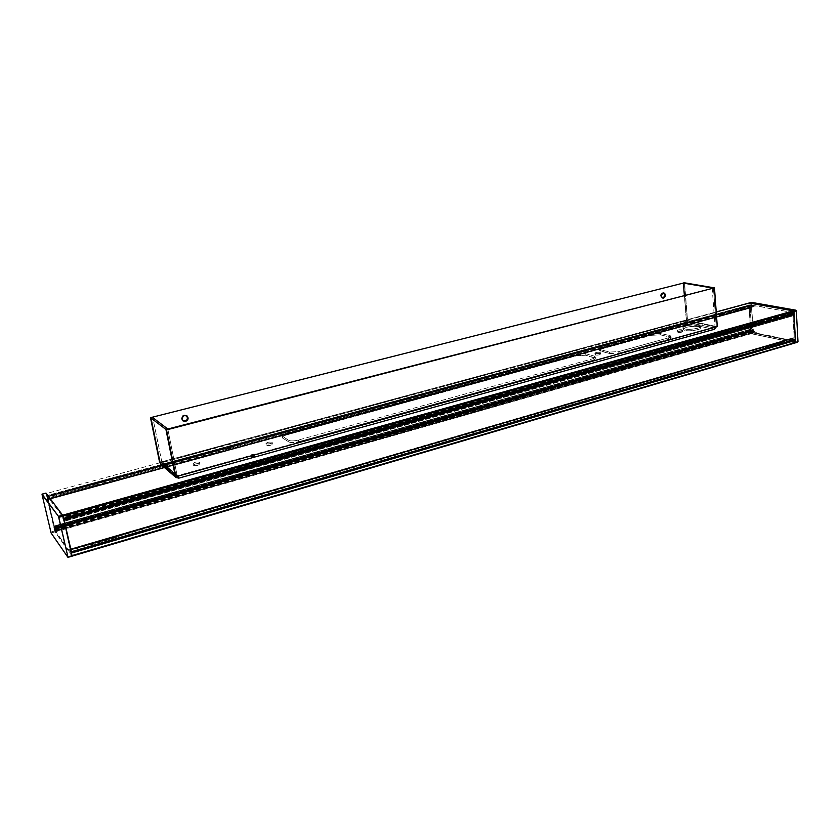 <?xml version="1.0" encoding="UTF-8"?>
<svg xmlns="http://www.w3.org/2000/svg" width="840" height="840" viewBox="0 0 840 840"><rect width="100%" height="100%" fill="white"/><g stroke="black" fill="none" stroke-linecap="round" stroke-linejoin="round"><path stroke-width="0.63" stroke-dasharray="4.2 3.15" d="M47.292 496.703L63.126 492.377L47.313 496.451L48.227 499.632L750.351 307.744L751.496 328.976L54.075 526.029L47.932 499.58L750.141 308.049L47.901 499.254L751.212 307.85L48.195 499.296L751.338 307.02L48.038 498.624L55.052 529.557L70.602 525.147L54.999 529.567L54.747 528.791L70.297 524.391L70.098 523.835L54.558 528.234L54.747 528.791L70.297 524.391L54.789 528.99L70.34 524.58L70.549 525.158L55.052 529.557L70.602 525.147L70.623 524.528L70.098 523.835L54.558 528.234L54.107 527.321L750.561 330.225L749.007 306.39L47.082 496.87L750.11 305.75L741.058 308.375L749.9 306.212L740.838 308.669L742.15 308.91L723.786 313.908L722.704 313.362L93.902 484.04L722.495 313.656L93.933 484.554L94.5 485.173L63.567 493.594L63.042 492.639L47.103 496.881L749.217 306.086L47.114 497.196L54.107 527.321L750.824 330.614L54.296 527.877L751.496 330.75L725.55 338.751L724.259 338.468L100.695 515.162L100.895 515.707L724.521 338.867L100.695 515.162L101.262 515.833L70.623 524.528L101.262 515.833L101.21 516.453L725.036 339.37L101.157 516.464L100.895 515.707L724.521 338.867L100.936 515.907L724.857 339.413L101.21 516.453L752.283 331.643L743.096 334.236L742.76 333.69L751.758 331.139L742.497 333.302L751.758 331.139L742.77 333.848L752.105 331.685L743.274 334.194L752.283 331.643L752.861 330.477L54.926 528.287L55.052 529.557L47.292 496.703M93.902 484.04L722.694 313.205L93.944 483.777L723.167 313.047L93.944 483.777L94.5 485.173L63.567 493.594L63.126 492.377L47.407 496.64L48.038 498.624L751.338 307.02L750.256 305.456L741.195 307.913L750.593 305.603L741.521 308.06L742.15 308.91L723.786 313.908L723.167 313.047L94.048 483.977L94.5 485.173L93.902 484.04M751.496 328.976L54.264 526.586L54.075 526.029L751.496 328.976L752.567 329.574L54.579 527.069L54.264 526.586L751.748 329.364L54.579 527.069L54.768 527.625L752.567 329.574L54.768 527.625L54.926 528.287L752.819 329.963L752.283 331.643L750.561 330.225L749.007 306.39L750.404 305.477L751.37 307.556L750.141 308.049L751.496 328.976M722.977 312.931L722.495 313.656L723.786 313.908L722.977 312.931M741.521 308.06L742.15 308.91L740.838 308.669L741.521 308.06M63.032 492.177L63.567 493.594L63.032 492.177M70.602 525.147L70.098 523.835L70.602 525.147M101.157 516.464L100.695 515.162L101.21 516.453L725.036 339.37L725.55 338.751L724.259 338.468L724.868 339.413M743.096 334.236L742.497 333.302L743.799 333.575L743.096 334.236L752.105 331.685M593.082 360.245L592.925 358.722L298.358 440.055L298.641 441.735L593.082 360.245L298.641 441.735L298.358 440.055C294.031 441.094 290.84 441.2 288.781 440.349L289.076 442.029C291.123 442.88 294.315 442.774 298.641 441.735C294.315 442.774 291.123 442.88 289.076 442.029L288.781 440.349L282.03 436.055C282.051 435.005 283.605 434.038 286.671 433.156L286.965 434.805C283.889 435.687 282.345 436.653 282.314 437.703L282.481 436.558L282.765 438.218L289.076 442.029L282.765 438.218C281.663 437.157 283.059 436.013 286.965 434.805L286.671 433.156L576.712 354.197L576.86 355.688L286.965 434.805L576.86 355.688L585.848 355.247L594.731 357.704C596.652 358.428 596.096 359.279 593.082 360.245L595.907 358.481L585.848 355.247L585.7 353.745L594.583 356.192C596.495 356.916 595.949 357.756 592.925 358.722L298.358 440.055C294.031 441.094 290.84 441.2 288.781 440.349L282.481 436.558C281.369 435.498 282.765 434.364 286.671 433.156L576.712 354.197L585.7 353.745L594.583 356.192L594.731 357.704L594.583 356.192L595.749 356.969L592.925 358.722L593.082 360.245M602.291 348.747L602.144 347.267L651.389 333.858L651.514 335.318L602.291 348.747L651.514 335.318L651.389 333.858L660.25 333.385L660.376 334.834L651.514 335.318L660.376 334.834L660.25 333.385L669.638 335.538L671.002 336.326L668.546 337.848L668.661 339.329L671.129 337.806L669.764 337.008L669.638 335.538L669.764 337.008L660.376 334.834L669.764 337.008C671.822 337.649 671.454 338.425 668.661 339.329L668.546 337.848L618.692 351.614L618.828 353.115L668.661 339.329L618.828 353.115L609.714 353.577L600.726 351.173C598.847 350.48 599.361 349.671 602.291 348.747L599.561 350.427L609.714 353.577L609.567 352.076L600.579 349.681C598.7 348.999 599.214 348.191 602.144 347.267L651.389 333.858L660.25 333.385L669.638 335.538C671.706 336.179 671.339 336.945 668.546 337.848L618.692 351.614L609.567 352.076L600.579 349.681L600.726 351.173L600.579 349.681L599.413 348.936L602.144 347.267L602.291 348.747M186.648 415.653L183.928 415.044C181.209 416.462 180.726 418.299 182.49 420.546L181.451 418.845C181.808 415.422 183.55 414.362 186.648 415.653M663.526 292.95L662.351 292.824C659.988 294.63 659.904 296.352 662.088 297.969L660.471 295.921C660.702 293.548 661.721 292.562 663.526 292.95M193.221 463.774L193.106 463.617C194.471 462.147 196.571 461.632 199.374 462.084L199.5 462.242C198.125 463.722 196.035 464.226 193.221 463.774M199.71 463.796C196.896 463.344 194.806 463.858 193.441 465.329L193.557 465.486C196.371 465.948 198.46 465.433 199.836 463.964L199.71 463.796C198.859 465.308 196.812 465.875 193.557 465.486C194.418 463.985 196.476 463.418 199.71 463.796M227.178 447.426L230.422 446.659L227.178 447.426M230.654 448.235L227.419 449.001L230.654 448.235C228.984 450.387 225.488 447.941 230.654 448.235M251.234 455.112L254.552 454.325L251.234 455.112M254.772 455.931L251.465 456.719L254.772 455.931C253.186 458.189 249.386 455.606 254.772 455.931M266.133 443.782L265.965 443.594C267.204 442.239 269.209 441.767 271.961 442.187L272.149 442.386C270.9 443.73 268.894 444.203 266.133 443.782C266.721 442.397 268.663 441.861 271.961 442.187C271.394 443.583 269.451 444.108 266.133 443.782M272.265 443.856C269.504 443.447 267.509 443.909 266.259 445.263L266.438 445.463C269.189 445.882 271.194 445.41 272.444 444.056L272.265 443.856C271.688 445.263 269.745 445.788 266.438 445.463C267.015 444.066 268.957 443.531 272.265 443.856M677.817 330.918L677.25 330.603C677.985 329.847 679.571 329.574 681.986 329.774L682.574 330.099C681.828 330.844 680.243 331.118 677.817 330.918C677.114 330.068 678.5 329.69 681.986 329.774C682.71 330.624 681.324 331.002 677.817 330.918M682.111 331.233C679.686 331.023 678.111 331.296 677.365 332.052L677.943 332.377C680.358 332.577 681.944 332.304 682.689 331.548L682.111 331.233C682.825 332.084 681.44 332.462 677.943 332.377C677.229 331.527 678.615 331.139 682.111 331.233M684.863 328.986L682.92 327.905C682.238 325.931 693.767 324.114 698.607 325.217L700.613 326.319C701.337 328.293 689.63 330.131 684.863 328.986M698.723 326.666C693.872 325.542 682.353 327.369 683.046 329.354L684.978 330.445C689.745 331.59 701.452 329.752 700.718 327.768L698.723 326.666C705.904 328.167 692.045 332 684.978 330.445C677.985 328.892 691.688 325.154 698.723 326.666M161.311 464.856L164.021 465.465L161.658 462.2L686.154 320.786L162.152 462.609L686.154 320.786L686.217 322.046L163.674 463.764L162.005 462.725L160.23 463.197L161.952 462.536L177.324 476.123L177.135 475.524L175.466 476.154L177.156 475.681L161.564 462.042L159.653 462.556L685.22 320.596L686.332 323.463L687.561 320.46L686.353 320.628L684.337 295.218L686.353 320.628L687.519 320.313L684.537 282.818L687.561 320.46L716.184 326.435L715.008 326.76L716.216 326.298L713.748 327.842L714.987 326.823L715.974 327.033L177.44 475.681L178.227 476.364L714.053 327.81L716.289 326.308L713.475 287.679L716.289 326.308L715.019 326.666L716.005 326.875L177.797 475.986L175.361 476.06L177.334 475.514L178.668 478.034L714.452 329.269L715.89 327.569L713.853 329.301L686.332 323.463L164.021 465.465L161.564 462.042L162.057 462.462L160.167 462.966L162.152 462.609L161.658 462.2L163.674 463.764L164.021 465.465L178.668 478.034L713.853 329.301L686.332 323.463L685.251 320.439L687.435 320.292L684.464 282.828L687.435 320.292L685.251 320.439L687.435 320.292L685.251 320.439L686.186 320.639L686.217 322.046L163.674 463.764L178.311 476.269L178.668 478.034L164.021 465.465L161.133 464.709M177.135 475.524L175.35 476.018L177.135 475.524L167.8 429.019L177.135 475.524M161.952 462.536L152.796 417.627L161.952 462.536L160.178 463.008L161.952 462.536M163.674 463.764L164.021 465.465L686.332 323.463L687.561 320.46L686.406 320.775L715.008 326.76L716.216 326.298L713.391 287.7L716.184 326.435L687.561 320.46L686.406 320.775L715.008 326.76L713.748 327.842L713.853 329.301L713.748 327.842L686.217 322.046L686.332 323.463L686.406 320.775L686.217 322.046L713.748 327.842L178.311 476.269L163.674 463.764M716.289 326.308L717.287 326.519L716.289 326.308M712.204 288.005L715.029 326.623L712.204 288.005M683.529 282.639L686.511 320.103L683.529 282.639M698.607 325.217C705.8 326.707 691.929 330.54 684.863 328.986C677.859 327.453 691.572 323.715 698.607 325.217M254.457 454.219C252.872 456.467 249.071 453.905 254.457 454.219M230.339 446.565C228.679 448.718 225.172 446.271 230.339 446.565M199.374 462.084C198.524 463.586 196.476 464.153 193.221 463.774C194.082 462.273 196.14 461.706 199.374 462.084M599.844 352.296C600.337 353.241 598.847 353.651 595.361 353.524C594.877 352.58 596.369 352.17 599.844 352.296L600.337 352.611C599.508 353.462 597.86 353.766 595.361 353.524L594.877 353.22C595.697 352.359 597.356 352.055 599.844 352.296M599.991 353.798C600.485 354.743 598.994 355.152 595.518 355.026C595.025 354.07 596.526 353.661 599.991 353.798C597.502 353.546 595.844 353.861 595.035 354.711L595.518 355.026C598.006 355.268 599.666 354.963 600.485 354.113L599.991 353.798M609.714 353.577L618.828 353.115L618.692 351.614L609.567 352.076L609.714 353.577M585.848 355.247L576.86 355.688L576.712 354.197L585.7 353.745L585.848 355.247M797.601 342.163L753.553 333.029L797.601 342.163L795.312 342.846L751.317 333.669L750.876 333.018L753.113 332.388L753.553 333.029L751.317 333.669L795.575 342.762M751.349 302.431L748.954 303.481L750.876 333.018L748.954 303.481L751.443 302.379M751.317 333.669L750.876 333.018L753.113 332.388L751.202 302.873L753.553 333.029L751.317 333.669M63.137 517.566L63.368 519.645L791.553 314.864L791.522 314.307L63.21 518.942L791.522 314.307L792.162 313.079L793.013 314.002L783.731 316.606L782.313 316.344L782.891 315.683L792.361 313.026L783.079 315.63L792.719 313.435L783.457 316.197L792.729 313.593L793.244 314.044L783.731 316.606L792.729 313.593L792.361 313.026L782.891 315.683L792.162 313.079L791.826 315.262L63.567 520.233L63.368 519.645L791.553 314.864L792.708 315.462L63.567 520.233L63.924 520.748L792.981 315.871L63.924 520.748L64.124 521.336L792.981 315.871L794.199 337.669L792.855 338.142L793.874 340.305L784.665 343.004L794.042 340.337L784.466 342.878L793.674 340.179L792.887 338.688L70.361 550.074L71.138 552.405L71.096 551.628L71.169 552.163L87.476 546.851L71.201 552.489L87.517 547.365L71.138 552.405L87.476 547.606L71.033 552.184L70.171 549.055L794.199 337.669L792.981 315.871L64.124 521.336L70.518 549.192L794.199 337.669L70.549 549.518L793.968 337.974L70.192 549.066L793.086 337.838L70.192 549.381L792.855 338.142L792.887 338.688L70.361 550.074L63.084 517.577L79.653 512.925L63.137 517.566L63.41 518.385L79.936 513.744L80.147 514.332L63.62 518.973L63.41 518.385L79.895 513.534L63.368 518.175L79.895 513.534L79.653 512.925L63.084 517.577L79.601 512.946L80.147 514.332L63.704 519.099L63.137 517.566L112.004 504.504L79.569 513.607L80.147 514.332L79.653 512.925M766.311 348.054L119.669 537.936L766.311 348.054L119.606 537.401L766.542 347.75L119.637 537.422L119.007 536.676L86.898 546.084L87.476 546.851L71.117 551.649L87.476 546.851L86.898 546.084L87.37 547.386L86.898 546.084L119.007 536.676L119.679 538.262L766.322 348.212L119.606 538.178L766.006 348.485L119.606 538.178L119.007 536.676L119.49 537.968L766.311 348.054M764.946 321.888L112.633 505.197L112.424 504.62L764.663 321.479L112.633 505.197L112.004 504.504L112.067 503.832L764.106 320.954L112.13 503.822L112.424 504.62L764.652 321.31L112.382 504.409L764.652 321.31L112.067 503.832L764.106 320.954L763.529 321.615L764.946 321.888L764.106 320.954L782.313 316.344L763.529 321.615L764.946 321.888M785.211 342.279L794.43 339.57L784.98 342.573L783.794 341.975L765.146 347.445L766.542 347.75L765.146 347.445L765.807 348.348L765.146 347.445L783.794 341.975L785.211 342.279L784.665 343.004L783.794 341.975L784.466 342.878L794.43 339.57L785.211 342.279M795.165 339.728L71.453 552.048M112.13 503.822L112.633 505.197L112.067 503.832L764.295 320.901M783.079 315.63L783.731 316.606L782.313 316.344L782.891 315.683L792.361 313.026M72.093 556.08L54.705 530.964L50.799 532.077L54.705 530.964L72.03 556.101L67.977 557.298M753.984 330.824L753.627 330.75C758.447 335.548 767.781 334.562 774.795 336.935L784.686 338.982C789.548 340.19 792.897 340.483 794.724 339.875L794.042 341.019L792.834 340.767L792.477 339.066L791.532 338.52L791.637 340.421L754.1 332.651L753.984 330.824L54.968 528.875L55.356 531.017L54.107 528.224L55.02 531.888L51.114 533.001L55.02 531.888L72.03 556.101M45.959 493.112L42.074 494.697L46.032 493.626L45.969 493.08L48.048 498.929L47.639 496.766L61.835 515.707L62.654 518.5L62.727 516.799L63.641 519.089M54.705 530.964L46.032 493.626L54.705 530.964L750.75 333.06L751.181 333.711L795.175 342.878M794.42 342.72L751.17 333.701L753.627 330.75L753.175 332.546L750.771 330.855L750.75 333.06M71.295 552.426L71.138 553.424L69.877 549.917L70.171 551.964L55.682 531.405L55.146 529.095M791.532 338.52L69.615 549.549M791.637 340.421L70.171 551.964M754.1 332.651L55.682 531.405M793.212 313.793C790.209 311.43 780.371 310.443 773.094 308.983C766.175 308.669 756.42 303.965 752.094 307.041C751.601 305.088 750.918 304.521 750.047 305.34C749.091 306.106 748.734 305.34 748.965 303.072L749.207 305.844L749.91 305.959L750.183 304.794L751.327 304.983L752.451 307.115L48.184 499.107M752.451 307.115L752.336 305.267L47.639 496.766M752.336 305.267L790.041 312.029L61.835 515.707M790.041 312.029L790.146 313.94L62.402 518.164M790.146 313.94L790.892 314.066L791.154 312.133L792.446 312.354L793.737 313.887M753.26 331.233L55.02 529.41M753.627 330.75L55.01 528.906M753.333 332.252L55.325 530.691M753.113 332.546L55.325 530.995M752.031 332.325L54.915 530.408M751.779 331.937L54.726 529.851M751.737 331.369L54.569 529.137M751.475 330.981L54.369 528.581M750.845 330.855L54.127 528.245M750.624 331.139L54.138 528.538M751.181 333.711L55.02 531.888M794.493 339.832L71.337 551.953M794.251 340.127L70.959 552.374M794.283 340.715L71.138 553.119M794.042 341.019L71.138 553.424M792.834 340.767L70.665 552.751M792.55 340.358L70.455 552.163M792.477 339.066L70.077 550.515M792.204 338.667L69.877 549.917M752.094 307.041L48.048 498.929M790.818 314.066L62.654 518.5M791.06 313.75L62.654 518.186M790.986 312.449L62.265 516.506M791.227 312.133L62.265 516.18M792.446 312.354L62.727 516.799M792.729 312.753L62.927 517.398M792.76 313.352L63.105 518.154M793.044 313.761L63.315 518.753M716.226 311.923L159.621 462.389L716.226 311.892M748.818 303.513L46.032 493.626M748.944 305.456L46.599 496.094M749.207 305.844L46.788 496.64M749.847 305.959L47.029 496.955L749.91 305.959M750.068 305.666L47.019 496.64M750.025 305.088L46.851 495.915M750.246 304.784L46.84 495.6L750.183 304.794M751.327 304.983L47.24 496.136M751.59 305.371L47.429 496.692M751.653 306.401L47.733 498.005M63.074 492.965L47.376 497.238M722.558 313.656L93.965 484.565M54.999 529.567L70.549 525.158M62.968 492.104L47.261 496.377M722.841 312.9L93.88 483.714M749.962 306.212L740.901 308.669M749.154 306.086L47.082 496.87M750.288 307.755L47.901 499.254M751.223 307.85L48.227 499.632M750.256 305.456L741.195 307.913M663.978 292.961L663.054 292.793M662.938 298.127L662.057 297.959M193.431 465.318L193.095 463.606M199.847 463.974L199.511 462.263M227.419 448.991L227.105 447.321M230.738 448.329L230.422 446.659M251.465 456.719L251.15 454.997M254.867 456.046L254.552 454.335M671.002 336.326L671.129 337.806M282.03 436.055L282.314 437.703M266.259 445.253L265.954 443.572M272.444 444.077L272.149 442.397M677.365 332.042L677.25 330.593M682.689 331.558L682.574 330.099M683.046 329.354L682.92 327.905M700.718 327.768L700.613 326.319M162.403 463.365L177.366 476.175M178.227 476.364L714.053 327.81M595.025 354.711L594.877 353.209M600.485 354.113L600.337 352.611M599.413 348.936L599.561 350.427M595.749 356.969L595.907 358.481M87.444 546.829L71.096 551.628M766.458 347.75L119.606 537.401M87.539 547.701L71.201 552.489M766.164 348.516L119.679 538.262M794.346 339.581L785.127 342.279M794.031 337.974L70.549 549.518M793.013 337.838L70.171 549.055M794.042 340.337L784.833 343.035M753.501 330.75L54.968 528.875M55.356 531.017L753.186 332.546M750.771 330.855L54.107 528.224M794.409 339.832L71.316 551.933M71.169 553.445L794.125 341.019M790.902 314.066L62.685 518.522M62.234 516.159L791.154 312.133"/><path stroke-width="1.26" d="M185.105 421.06C187.751 419.706 188.265 417.911 186.648 415.653C188.265 419.37 187.005 421.082 182.858 420.798L185.105 421.06M184.443 415.401L187.016 415.894C188.822 418.142 188.359 419.99 185.63 421.428L183.005 420.913C181.241 418.656 181.724 416.819 184.443 415.401M662.781 297.927C664.954 296.489 665.196 294.83 663.526 292.95C665.227 295.04 664.892 296.719 662.508 297.98L662.781 297.927M663.275 292.992L663.947 292.961C666.151 294.578 666.067 296.289 663.705 298.106L663.012 298.147C660.817 296.52 660.912 294.808 663.275 292.992M165.984 429.492L175.886 476.522L165.984 429.492L714.473 287.847L713.475 287.679L714.473 287.847L717.287 326.519L714.473 287.847L166.509 429.891L175.886 476.522L165.984 429.492M177.87 475.965L175.886 476.522L177.87 475.965M178.668 478.034L177.965 476.133L178.71 478.17L175.329 476.185L160.23 463.197L151.001 418.079L159.653 462.556L150.486 417.68L165.942 429.461L175.329 476.185L160.23 463.197L151.001 418.079L152.796 417.627L167.79 428.978L165.942 429.461L175.329 476.185L176.012 477.54L178.668 478.034M177.324 476.123L177.944 476.375L177.324 476.123M160.167 462.966L150.486 417.68L165.942 429.461L167.79 428.978L152.796 417.627L151.001 418.079L160.167 462.966M161.133 464.709L160.23 463.197L161.311 464.856M717.287 326.519L177.965 476.133L717.287 326.519M714.452 329.269L715.974 327.033L714.462 329.269L178.71 478.17M712.204 287.973L683.372 283.112L684.337 295.218L683.372 283.112L712.204 287.973M713.391 287.7L684.537 282.818L713.391 287.7M715.89 327.569L716.131 326.844L715.89 327.569M684.464 282.796L150.486 417.68L684.464 282.796M185.63 421.428C181.335 420.42 180.936 418.415 184.443 415.401C188.727 416.419 189.126 418.425 185.63 421.428M663.705 298.106C660.901 297.087 660.765 295.386 663.275 292.992C666.067 294.021 666.215 295.722 663.705 298.106M797.601 342.163L795.385 342.846L794 311.504L796.31 310.853L795.848 310.181L793.538 310.832L795.711 342.342L798 341.67L795.575 342.762M751.443 302.379L749.312 302.978L793.538 310.832L749.133 303.009L751.349 302.431M793.538 310.832L794 311.504L796.31 310.853L798 341.67L796.31 310.853L795.848 310.181L793.538 310.832M751.569 302.369L795.848 310.181L751.569 302.369M795.407 339.423L71.411 552.058L64.103 519.95L794.031 314.538L795.407 339.423L71.411 551.754L64.103 519.95L794.031 314.538L63.903 519.351L64.103 519.95L63.903 519.351L793.244 314.044L794.031 314.538L795.407 339.423M71.453 552.048L795.165 339.728M67.977 557.298L72.03 555.597L67.914 557.319L51.114 533.001L42.074 494.697L42.021 494.141L45.959 493.112M63.599 519.12L62.633 515.193L46.011 493.101L62.633 515.193L58.464 516.359L42.053 494.172L46.011 493.101L62.633 515.193L62.979 516.18L62.633 515.193L58.464 516.359L58.8 517.346L62.979 516.18L72.03 555.597L67.914 557.319L51.114 533.001L42.074 494.697L58.464 516.359L67.904 556.815L58.8 517.346L62.979 516.18L71.232 552.447M72.093 556.08L795.302 342.878L795.459 340.379L794.724 339.875C796.005 341.45 795.911 342.394 794.42 342.72M63.641 519.089L793.811 313.877L793.401 310.863L749.081 303.019L782.46 308.921C786.177 310.391 794.262 308.784 793.212 313.793M45.98 493.07L42.021 494.141M795.575 342.384L72.03 555.597M795.459 340.379L71.442 553.046M795.186 339.969L71.295 552.426M793.978 313.572L63.578 518.784M793.874 311.546L62.979 516.18M793.401 310.863L62.633 515.193M749.186 303.019L716.226 311.923L749.07 303.019M177.713 476.018L178.626 477.844M161.091 464.667L176.012 477.54M797.738 342.163L795.459 342.836M751.464 302.369L749.207 302.978M795.249 339.728L71.442 552.079M795.312 342.878L67.956 557.361M793.811 313.877L63.651 519.11"/></g></svg>
